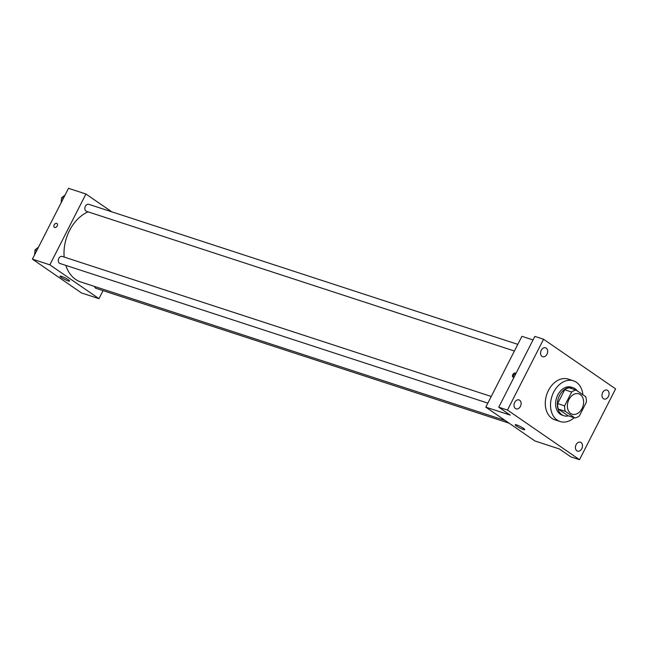 <?xml version="1.0" encoding="UTF-8"?>
<svg xmlns="http://www.w3.org/2000/svg" width="648" height="648" viewBox="0 0 648 648"><rect width="100%" height="100%" fill="white"/><g stroke="black" fill="none" stroke-linecap="round" stroke-linejoin="round"><path stroke-width="0.97" d="M568.944 399.508A10.708 7.8 -71.9 0 1 578.818 393.838A10.708 7.8 -71.9 0 1 582.908 406.434A10.708 7.8 -71.9 0 1 572.168 414.202A10.708 7.8 -71.9 0 1 568.944 399.508M565.275 411.334L574.881 417.952A14.386 10.473 -71.9 0 0 579.328 416.016L586.383 402.165A14.386 10.473 -71.9 0 0 585.703 396.706L576.096 390.088A14.386 10.473 -71.9 0 0 571.649 392.016L564.594 405.867A14.386 10.473 -71.9 0 0 565.275 411.334L558.301 409.05L567.907 415.668L574.881 417.952M571.649 392.016L564.675 389.74A14.386 10.473 -71.9 0 1 569.122 387.812L576.096 390.088M564.675 389.74L557.62 403.591L564.594 405.867M558.301 409.05A14.386 10.473 -71.9 0 1 557.62 403.591M577.327 390.93A14.726 10.724 108.1 0 0 575.132 388.76A14.726 10.724 108.1 0 0 573.083 387.739A14.726 10.724 108.1 0 0 558.317 398.415A14.726 10.724 108.1 0 0 563.946 415.741A14.726 10.724 108.1 0 0 568.523 415.87M563.946 415.741L562.205 415.166A14.726 10.724 -71.9 0 1 557.766 394.964A14.726 10.724 -71.9 0 1 571.342 387.172L573.083 387.739M574.152 417.709A21.416 15.601 -71.9 0 1 560.123 421.532A21.416 15.601 -71.9 0 1 553.676 392.145A21.416 15.601 -71.9 0 1 573.415 380.805A21.416 15.601 -71.9 0 1 582.9 394.77M560.123 421.532L554.89 419.823A21.416 15.601 -71.9 0 1 548.443 390.444A21.416 15.601 -71.9 0 1 568.183 379.104L573.415 380.805M576.85 450.805A4.69 3.418 -71.9 0 1 575.886 445.144A4.69 3.418 -71.9 0 1 580.414 442.211A4.69 3.418 -71.9 0 1 582.204 447.728A4.69 3.418 -71.9 0 1 577.506 451.13A4.69 3.418 -71.9 0 1 576.85 450.805M515.46 408.515A4.69 3.418 -71.9 0 1 514.488 402.854A4.69 3.418 -71.9 0 1 519.016 399.921A4.69 3.418 -71.9 0 1 520.814 405.437A4.69 3.418 -71.9 0 1 516.108 408.839A4.69 3.418 -71.9 0 1 515.46 408.515M542.012 356.392A4.69 3.418 -71.9 0 1 541.048 350.73A4.69 3.418 -71.9 0 1 545.576 347.798A4.69 3.418 -71.9 0 1 547.366 353.314A4.69 3.418 -71.9 0 1 542.668 356.716A4.69 3.418 -71.9 0 1 542.012 356.392M603.41 398.682A4.69 3.418 -71.9 0 1 602.438 393.02A4.69 3.418 -71.9 0 1 606.974 390.088A4.69 3.418 -71.9 0 1 608.764 395.612A4.69 3.418 -71.9 0 1 604.058 399.006A4.69 3.418 -71.9 0 1 603.41 398.682M615.6 388.865L543.559 339.244L507.481 410.062L579.515 459.683L615.6 388.865M533.029 339.957L521.891 336.32L485.806 407.138L510.219 415.109L498.758 407.211L534.843 336.393L543.559 339.244M498.758 407.211L507.481 410.062M485.806 407.138L534.924 440.972L559.337 448.943L570.799 456.84L579.515 459.683M516.683 424.934A5.354 0.769 27 0 1 522.013 427.429A5.354 0.769 27 0 1 524.726 429.616A5.354 0.769 27 0 1 519.607 427.874A5.354 0.769 27 0 1 515.184 424.756A5.354 0.769 27 0 1 516.683 424.934M514.042 377.217A2.341 1.571 124.6 0 1 512.981 377.071A2.341 1.571 124.6 0 1 512.787 374.649A2.341 1.571 124.6 0 1 515.638 373.216A2.341 1.571 124.6 0 1 515.93 373.515M513.467 377.258A2.341 1.571 124.6 0 1 513.613 375.216A2.341 1.571 124.6 0 1 515.889 373.588M64.168 257.062A37.487 27.305 -71.9 0 1 69.514 230.542A37.487 27.305 -71.9 0 1 88.047 211.839M505.213 420.503L80.806 281.969A37.487 27.305 -71.9 0 1 65.804 265.372M491.241 396.471L62.232 256.43A3.694 2.689 108.1 0 0 58.531 259.111A3.694 2.689 108.1 0 0 59.94 263.461L487.847 403.137M514.399 351.014L86.492 211.337A3.694 2.689 -71.9 0 1 85.382 206.267A3.694 2.689 -71.9 0 1 88.792 204.314L517.801 344.355M509.085 423.168L96.09 288.36A3.694 2.689 -71.9 0 1 94.535 286.448M111.764 211.807L85.925 194.011L49.839 264.829L98.958 298.663L103.048 290.628M98.958 298.663L81.518 292.969L32.4 259.135L68.486 188.317L85.925 194.011M32.4 259.135L49.839 264.829M61.528 276.356A5.354 0.769 27 0 1 66.865 278.851A5.354 0.769 27 0 1 69.579 281.046A5.354 0.769 27 0 1 64.452 279.304A5.354 0.769 27 0 1 60.037 276.178A5.354 0.769 27 0 1 61.528 276.356M54.343 227.367A2.341 1.571 124.6 0 1 54.148 224.937A2.341 1.571 124.6 0 1 57 223.503A2.341 1.571 124.6 0 1 56.967 226.322A2.341 1.571 124.6 0 1 54.343 227.359A2.341 1.571 124.6 0 1 54.148 224.937A2.341 1.571 124.6 0 1 57 223.503M38.516 247.123L35.032 249.901L34.611 254.786M35.032 249.901L36.806 250.476M34.749 253.222A3.694 2.689 -71.9 0 1 34.862 251.845M65.075 194.999L61.592 197.778L61.171 202.662M61.592 197.778L63.366 198.361M61.309 201.099A3.694 2.689 -71.9 0 1 61.422 199.73"/></g></svg>
